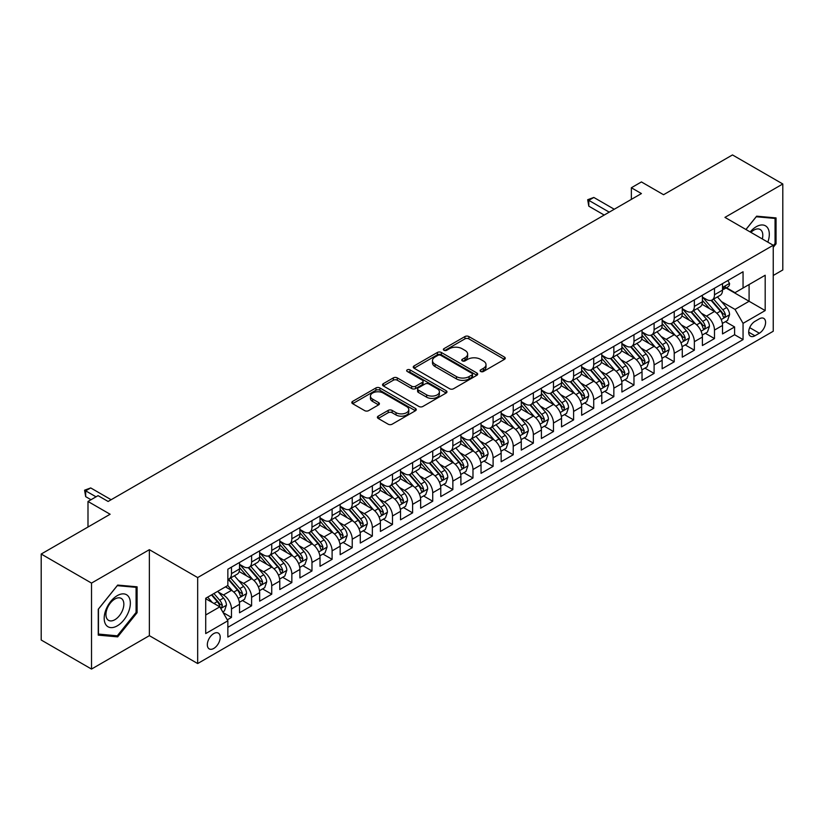 <?xml version="1.0" encoding="UTF-8"?>
<svg xmlns="http://www.w3.org/2000/svg" width="824" height="824" viewBox="0 0 824 824"><rect width="100%" height="100%" fill="white"/><g stroke="black" fill="none" stroke-linecap="round" stroke-linejoin="round"><path stroke-width="1.24" d="M480.68 371.48A1.957 1.133 0 0 0 483.451 371.48L504.432 359.367A2.791 1.617 0 0 0 505.256 358.224A2.791 1.617 0 0 0 504.432 357.08L468.877 336.553A2.791 1.617 0 0 0 464.932 336.553L443.94 348.676A1.957 1.133 0 0 0 443.363 349.469A1.957 1.133 0 0 0 443.94 350.272A1.957 1.133 0 0 0 446.701 350.272L449.42 348.707A8.94 5.16 0 0 1 462.068 348.707L465.024 350.416A8.94 5.16 0 0 1 467.641 354.062A8.94 5.16 0 0 1 465.024 357.709L462.316 359.285A1.957 1.133 0 0 0 461.739 360.078A1.957 1.133 0 0 0 462.316 360.881A1.957 1.133 0 0 0 465.076 360.881L467.795 359.305A8.94 5.16 0 0 1 480.433 359.305L483.4 361.015A8.94 5.16 0 0 1 486.016 364.672A8.94 5.16 0 0 1 483.4 368.318L480.68 369.883A1.957 1.133 0 0 0 480.114 370.687A1.957 1.133 0 0 0 480.68 371.48L480.68 369.883M213.766 648.447A9.105 5.263 120 0 0 219.72 640.423A9.105 5.263 120 0 0 218.329 633.12A9.105 5.263 120 0 0 213.766 633.574A9.105 5.263 120 0 0 207.823 641.597A9.105 5.263 120 0 0 209.214 648.9A9.105 5.263 120 0 0 213.766 648.447M378.206 416.161A2.791 1.617 0 0 0 377.392 417.304A2.791 1.617 0 0 0 378.206 418.438L388.186 424.206A2.791 1.617 0 0 0 392.131 424.206L415.44 410.743A2.791 1.617 0 0 0 416.264 409.6A2.791 1.617 0 0 0 415.44 408.467L379.885 387.939A2.791 1.617 0 0 0 375.94 387.939L352.631 401.391A2.791 1.617 0 0 0 351.807 402.534A2.791 1.617 0 0 0 352.631 403.678L364.682 410.63A2.791 1.617 0 0 0 368.627 410.63L378.607 404.872A2.791 1.617 0 0 0 379.421 403.729A2.791 1.617 0 0 0 378.607 402.586L372.633 399.135A7.478 4.316 0 0 1 370.44 396.087A7.478 4.316 0 0 1 375.054 392.1A7.478 4.316 0 0 1 383.201 393.038L406.603 406.551A7.478 4.316 0 0 1 408.797 409.6A7.478 4.316 0 0 1 404.182 413.586A7.478 4.316 0 0 1 396.035 412.659L392.131 410.404A2.791 1.617 0 0 0 388.186 410.404L378.206 416.161L378.206 418.438M773.242 275.474L782.8 269.963L782.8 183.979L732.485 154.933L663.557 194.722L641.422 181.939L631.359 187.748L641.422 193.568L108.119 501.466L98.056 495.657L87.993 501.466L87.993 527.03M91.516 583.093L91.516 669.067L149.371 635.664L149.371 549.68L91.516 583.093L41.2 554.037L110.128 514.248L87.993 501.466M149.371 549.68L197.667 577.572L773.242 245.264L773.242 331.248L197.667 663.547L197.667 577.572M782.8 183.979L724.945 217.382L773.242 245.264M449.616 388.732A2.791 1.617 0 0 0 453.571 388.732L476.88 375.27A2.791 1.617 0 0 0 477.693 374.137A2.791 1.617 0 0 0 476.88 372.994L441.324 352.466A2.791 1.617 0 0 0 437.369 352.466L414.06 365.928A2.791 1.617 0 0 0 413.246 367.061A2.791 1.617 0 0 0 414.06 368.204L449.616 388.732M408.024 371.902A1.957 1.133 0 0 1 410.012 372.18L410.012 369.863L446.165 390.731A2.791 1.617 0 0 1 446.979 391.874A2.791 1.617 0 0 1 446.165 393.007L422.856 406.469A2.791 1.617 0 0 1 418.901 406.469L383.345 385.941L393.316 380.224L393.316 377.897L383.345 383.654A2.791 1.617 0 0 0 382.532 384.798A2.791 1.617 0 0 0 383.345 385.941L383.345 383.654M393.316 380.224A2.791 1.617 0 0 1 397.271 380.224L397.271 377.897A2.791 1.617 0 0 0 393.316 377.897M397.271 377.897L411.691 386.219A2.791 1.617 0 0 0 415.646 386.219L422.259 382.408A2.791 1.617 0 0 0 423.083 381.265A2.791 1.617 0 0 0 422.259 380.122L407.252 371.459A1.957 1.133 0 0 1 406.675 370.656A1.957 1.133 0 0 1 407.88 369.616A1.957 1.133 0 0 1 410.012 369.863M91.516 669.067L41.2 640.021L41.2 554.037M227.3 619.833L231.482 617.423L223.129 612.603M218.381 592.085L223.428 595A11.382 6.571 60 0 1 231.482 608.946L239.527 604.291L239.527 612.778L251.608 605.805L242.452 600.521M238.507 580.467L243.554 583.382A11.382 6.571 60 0 1 251.608 597.318L259.653 592.672L259.653 601.159L271.735 594.186L262.578 588.903M258.623 568.848L263.68 571.763A11.382 6.571 60 0 1 271.735 585.699L279.779 581.054L279.779 589.541L291.851 582.568L282.694 577.284M278.749 557.22L283.806 560.145A11.382 6.571 60 0 1 291.851 574.081L299.905 569.436L299.905 577.923L311.977 570.95L302.82 565.666M298.875 545.601L303.932 548.526A11.382 6.571 60 0 1 311.977 562.462L320.031 557.817L320.031 566.304L332.103 559.331L322.946 554.047M319.001 533.983L324.059 536.908A11.382 6.571 60 0 1 332.103 550.844L340.158 546.199L340.158 554.686L352.229 547.713L343.072 542.419M339.127 522.365L344.174 525.29A11.382 6.571 60 0 1 352.229 539.226L360.284 534.58L360.284 543.057L372.355 536.094L363.199 530.8M359.254 510.746L364.301 513.661A11.382 6.571 60 0 1 372.355 527.607L380.4 522.962L380.4 531.439L392.482 524.476L383.325 519.182M379.38 499.128L384.427 502.043A11.382 6.571 60 0 1 392.482 515.989L400.526 511.344L400.526 519.82L412.608 512.858L403.451 507.563M399.506 487.509L404.553 490.424A11.382 6.571 60 0 1 412.608 504.37L420.652 499.725L420.652 508.202L432.724 501.229L423.567 495.945M419.622 475.891L424.679 478.806A11.382 6.571 60 0 1 432.724 492.752L440.778 488.107L440.778 496.584L452.85 489.611L443.693 484.327M439.748 464.273L444.806 467.187A11.382 6.571 60 0 1 452.85 481.134L460.904 476.488L460.904 484.965L472.976 477.992L463.819 472.708M459.874 452.654L464.932 455.569A11.382 6.571 60 0 1 472.976 469.515L481.031 464.87L481.031 473.347L493.102 466.374L483.946 461.09M480.001 441.036L485.058 443.951A11.382 6.571 60 0 1 493.102 457.897L501.157 453.252L501.157 461.728L513.228 454.755L504.072 449.471M500.127 429.417L505.174 432.332A11.382 6.571 60 0 1 513.228 446.278L521.273 441.633L521.273 450.11L533.355 443.137L524.198 437.853M520.253 417.799L525.3 420.714A11.382 6.571 60 0 1 533.355 434.66L541.399 430.015L541.399 438.492L553.481 431.519L544.324 426.235M540.379 406.181L545.426 409.095A11.382 6.571 60 0 1 553.481 423.042L561.525 418.386L561.525 426.873L573.607 419.9L564.45 414.616M560.495 394.562L565.552 397.477A11.382 6.571 60 0 1 573.607 411.423L581.651 406.768L581.651 415.255L593.723 408.282L584.566 402.998M580.621 382.944L585.679 385.859A11.382 6.571 60 0 1 593.723 399.805L601.778 395.149L601.778 403.636L613.849 396.663L604.692 391.379M600.748 371.325L605.805 374.24A11.382 6.571 60 0 1 613.849 388.186L621.904 383.531L621.904 392.018L633.975 385.045L624.819 379.761M620.874 359.707L625.931 362.622A11.382 6.571 60 0 1 633.975 376.558L642.03 371.912L642.03 380.4L654.101 373.427L644.945 368.143M641 348.078L646.047 351.003A11.382 6.571 60 0 1 654.101 364.939L662.156 360.294L662.156 368.781L674.228 361.808L665.071 356.524M661.126 336.46L666.173 339.385A11.382 6.571 60 0 1 674.228 353.321L682.272 348.676L682.272 357.163L694.354 350.19L685.197 344.906M681.252 324.841L686.299 327.767A11.382 6.571 60 0 1 694.354 341.702L702.398 337.057L702.398 345.544L714.48 338.571L714.48 330.084A11.382 6.571 -120 0 0 706.426 316.148L701.379 313.223M705.323 333.277L714.48 338.571M239.527 604.291A11.382 6.571 -120 0 0 231.482 590.355L225.446 586.863M259.653 592.672A11.382 6.571 -120 0 0 251.608 578.736L239.156 571.547M279.779 581.054A11.382 6.571 -120 0 0 271.735 567.118L259.282 559.929M299.905 569.436A11.382 6.571 -120 0 0 291.851 555.489L279.408 548.31M320.031 557.817A11.382 6.571 -120 0 0 311.977 543.871L299.534 536.692M340.158 546.199A11.382 6.571 -120 0 0 332.103 532.253L319.661 525.073M360.284 534.58A11.382 6.571 -120 0 0 352.229 520.634L339.787 513.455M380.4 522.962A11.382 6.571 -120 0 0 372.355 509.016L359.913 501.837M400.526 511.344A11.382 6.571 -120 0 0 392.482 497.397L380.029 490.218M420.652 499.725A11.382 6.571 -120 0 0 412.608 485.779L400.155 478.6M440.778 488.107A11.382 6.571 -120 0 0 432.724 474.161L420.281 466.971M460.904 476.488A11.382 6.571 -120 0 0 452.85 462.542L440.407 455.353M481.031 464.87A11.382 6.571 -120 0 0 472.976 450.924L460.534 443.734M501.157 453.252A11.382 6.571 -120 0 0 493.102 439.305L480.66 432.116M521.273 441.633A11.382 6.571 -120 0 0 513.228 427.687L500.786 420.498M541.399 430.015A11.382 6.571 -120 0 0 533.355 416.068L520.902 408.879M561.525 418.386A11.382 6.571 -120 0 0 553.481 404.45L541.028 397.261M581.651 406.768A11.382 6.571 -120 0 0 573.607 392.832L561.154 385.642M601.778 395.149A11.382 6.571 -120 0 0 593.723 381.213L581.281 374.024M621.904 383.531A11.382 6.571 -120 0 0 613.849 369.595L601.407 362.406M642.03 371.912A11.382 6.571 -120 0 0 633.975 357.977L621.533 350.787M662.156 360.294A11.382 6.571 -120 0 0 654.101 346.358L641.659 339.169M682.272 348.676A11.382 6.571 -120 0 0 674.228 334.729L661.785 327.55M702.398 337.057A11.382 6.571 -120 0 0 694.354 323.111L681.901 315.932M759.357 318.816L754.928 321.37A8.827 5.099 120 0 0 749.16 329.147A8.827 5.099 120 0 0 750.52 336.213A8.827 5.099 120 0 0 754.928 335.78L759.357 333.226A8.827 5.099 120 0 0 765.115 325.449A8.827 5.099 120 0 0 763.766 318.383A8.827 5.099 120 0 0 759.357 318.816M205.722 614.982L219.812 606.845L227.857 620.791L227.857 637.055L743.052 339.612L743.052 323.348L735.008 309.402L721.494 301.605M227.857 620.791L205.722 633.574L205.722 598.255L227.857 585.473L227.857 569.209L743.052 271.755L743.052 288.029L765.187 275.247L765.187 310.566L743.052 323.348M239.527 564.327L243.554 566.644A11.382 6.571 60 0 0 249.25 567.211L257.294 562.565A11.382 6.571 -120 0 0 259.653 557.354L259.653 550.844M259.653 552.708L263.68 555.026A11.382 6.571 60 0 0 269.376 555.592L277.42 550.947A11.382 6.571 -120 0 0 279.779 545.735L279.779 539.226M279.779 541.09L283.806 543.407A11.382 6.571 60 0 0 289.502 543.974L297.546 539.329A11.382 6.571 -120 0 0 299.905 534.117L299.905 527.607M299.905 529.471L303.932 531.789A11.382 6.571 60 0 0 309.618 532.356L317.673 527.71A11.382 6.571 -120 0 0 320.031 522.498L320.031 515.989M320.031 517.853L324.059 520.171A11.382 6.571 60 0 0 329.744 520.737L337.799 516.092A11.382 6.571 -120 0 0 340.158 510.88L340.158 504.37M340.158 506.235L344.174 508.552A11.382 6.571 60 0 0 349.87 509.119L357.925 504.473A11.382 6.571 -120 0 0 360.284 499.262L360.284 492.752M360.284 494.606L364.301 496.934A11.382 6.571 60 0 0 369.997 497.5L378.051 492.855A11.382 6.571 -120 0 0 380.4 487.643L380.4 481.134M380.4 482.988L384.427 485.315A11.382 6.571 60 0 0 390.123 485.882L398.167 481.237A11.382 6.571 -120 0 0 400.526 476.025L400.526 469.515M400.526 471.369L404.553 473.697A11.382 6.571 60 0 0 410.249 474.264L418.293 469.608A11.382 6.571 -120 0 0 420.652 464.406L420.652 457.897M420.652 459.751L424.679 462.079A11.382 6.571 60 0 0 430.375 462.645L438.419 457.989A11.382 6.571 -120 0 0 440.778 452.778L440.778 446.278M440.778 448.132L444.806 450.46A11.382 6.571 60 0 0 450.491 451.027L458.546 446.371A11.382 6.571 -120 0 0 460.904 441.159L460.904 434.66M460.904 436.514L464.932 438.842A11.382 6.571 60 0 0 470.617 439.408L478.672 434.753A11.382 6.571 -120 0 0 481.031 429.541L481.031 423.042M481.031 424.896L485.058 427.223A11.382 6.571 60 0 0 490.743 427.78L498.798 423.134A11.382 6.571 -120 0 0 501.157 417.923L501.157 411.423M501.157 413.277L505.174 415.605A11.382 6.571 60 0 0 510.87 416.161L518.924 411.516A11.382 6.571 -120 0 0 521.273 406.304L521.273 399.794M521.273 401.659L525.3 403.987A11.382 6.571 60 0 0 530.996 404.543L539.04 399.898A11.382 6.571 -120 0 0 541.399 394.686L541.399 388.176M541.399 390.04L545.426 392.368A11.382 6.571 60 0 0 551.122 392.924L559.166 388.279A11.382 6.571 -120 0 0 561.525 383.067L561.525 376.558M561.525 378.422L565.552 380.75A11.382 6.571 60 0 0 571.248 381.306L579.293 376.661A11.382 6.571 -120 0 0 581.651 371.449L581.651 364.939M581.651 366.804L585.679 369.121A11.382 6.571 60 0 0 591.375 369.688L599.419 365.042A11.382 6.571 -120 0 0 601.778 359.831L601.778 353.321M601.778 355.185L605.805 357.503A11.382 6.571 60 0 0 611.49 358.069L619.545 353.424A11.382 6.571 -120 0 0 621.904 348.212L621.904 341.702M621.904 343.567L625.931 345.884A11.382 6.571 60 0 0 631.617 346.451L639.671 341.806A11.382 6.571 -120 0 0 642.03 336.594L642.03 330.084M642.03 331.948L646.047 334.266A11.382 6.571 60 0 0 651.743 334.832L659.797 330.187A11.382 6.571 -120 0 0 662.156 324.975L662.156 318.466M662.156 320.33L666.173 322.648A11.382 6.571 60 0 0 671.869 323.214L679.924 318.569A11.382 6.571 -120 0 0 682.272 313.357L682.272 306.847M682.272 308.712L686.299 311.029A11.382 6.571 60 0 0 691.995 311.596L700.039 306.95A11.382 6.571 -120 0 0 702.398 301.738L702.398 295.229M227.857 627.301L734.596 334.729L734.596 326.953L722.524 333.926L722.524 325.439A11.382 6.571 -120 0 0 714.48 311.493L702.027 304.313M702.398 297.093L706.426 299.411A11.382 6.571 -120 0 0 712.121 299.977A11.382 6.571 -120 0 0 714.48 294.765L714.48 288.256M712.121 299.977L720.166 295.332A11.382 6.571 -120 0 0 722.524 290.12L722.524 283.611M231.482 567.108L231.482 573.617A11.382 6.571 60 0 1 229.124 578.829A11.382 6.571 60 0 1 227.857 579.293M229.124 578.829L237.168 574.184A11.382 6.571 -120 0 0 239.527 568.972L239.527 562.462M251.608 555.489L251.608 561.999A11.382 6.571 60 0 1 249.25 567.211M271.735 543.871L271.735 550.38A11.382 6.571 60 0 1 269.376 555.592M291.851 532.253L291.851 538.762A11.382 6.571 60 0 1 289.502 543.974M311.977 520.634L311.977 527.144A11.382 6.571 60 0 1 309.618 532.356M332.103 509.016L332.103 515.525A11.382 6.571 60 0 1 329.744 520.737M352.229 497.397L352.229 503.907A11.382 6.571 60 0 1 349.87 509.119M372.355 485.779L372.355 492.288A11.382 6.571 60 0 1 369.997 497.5M392.482 474.161L392.482 480.67A11.382 6.571 60 0 1 390.123 485.882M412.608 462.542L412.608 469.052A11.382 6.571 60 0 1 410.249 474.264M432.724 450.924L432.724 457.433A11.382 6.571 60 0 1 430.375 462.645M452.85 439.305L452.85 445.815A11.382 6.571 60 0 1 450.491 451.027M472.976 427.687L472.976 434.197A11.382 6.571 60 0 1 470.617 439.408M493.102 416.068L493.102 422.578A11.382 6.571 60 0 1 490.743 427.78M513.228 404.45L513.228 410.949A11.382 6.571 60 0 1 510.87 416.161M533.355 392.832L533.355 399.331A11.382 6.571 60 0 1 530.996 404.543M553.481 381.213L553.481 387.713A11.382 6.571 60 0 1 551.122 392.924M573.607 369.595L573.607 376.094A11.382 6.571 60 0 1 571.248 381.306M593.723 357.966L593.723 364.476A11.382 6.571 60 0 1 591.375 369.688M613.849 346.348L613.849 352.857A11.382 6.571 60 0 1 611.49 358.069M633.975 334.729L633.975 341.239A11.382 6.571 60 0 1 631.617 346.451M654.101 323.111L654.101 329.621A11.382 6.571 60 0 1 651.743 334.832M674.228 311.493L674.228 318.002A11.382 6.571 60 0 1 671.869 323.214M694.354 299.874L694.354 306.384A11.382 6.571 60 0 1 691.995 311.596M694.354 341.702L694.354 350.19M674.228 353.321L674.228 361.808M654.101 364.939L654.101 373.427M633.975 376.558L633.975 385.045M613.849 388.186L613.849 396.663M593.723 399.805L593.723 408.282M573.607 411.423L573.607 419.9M553.481 423.042L553.481 431.519M533.355 434.66L533.355 443.137M513.228 446.278L513.228 454.755M493.102 457.897L493.102 466.374M472.976 469.515L472.976 477.992M452.85 481.134L452.85 489.611M432.724 492.752L432.724 501.229M412.608 504.37L412.608 512.858M392.482 515.989L392.482 524.476M372.355 527.607L372.355 536.094M352.229 539.226L352.229 547.713M332.103 550.844L332.103 559.331M311.977 562.462L311.977 570.95M291.851 574.081L291.851 582.568M271.735 585.699L271.735 594.186M251.608 597.318L251.608 605.805M231.482 608.946L231.482 617.423M219.812 606.845L205.722 598.718M735.008 309.402L749.088 301.275L749.088 284.538L765.187 275.247M726.047 287.967L765.187 310.566M726.449 287.731L735.008 292.674L743.052 288.029M149.371 635.664L197.667 663.547M631.359 187.748L631.359 199.377M725.439 321.659L734.596 326.953M734.596 334.729L743.052 339.612M773.242 247.313L776.054 243.811L776.054 217.917L756.638 216.176L745.926 229.494M98.252 635.139L117.678 636.87L137.093 612.706L137.093 586.812L117.678 585.081L98.252 609.245L98.252 635.139M775.054 243.224L776.054 243.811M136.084 612.129L137.093 612.706M115.618 635.685L117.678 636.87M481.463 371.758L483.4 370.646A8.94 5.16 0 0 0 486.016 366.989L486.016 364.672M467.641 354.062L467.641 356.39A8.94 5.16 0 0 1 465.024 360.037L463.088 361.149M504.401 359.388L468.877 338.88A2.791 1.617 0 0 0 464.932 338.88L444.723 350.55M476.839 375.301L441.324 354.794A2.791 1.617 0 0 0 437.369 354.794L414.101 368.225M471.946 374.93A1.957 1.133 0 0 0 472.512 374.137A1.957 1.133 0 0 0 471.946 373.334L440.727 355.319A1.957 1.133 0 0 0 437.966 355.319L435.103 356.967A8.94 5.16 0 0 0 432.487 360.624A8.94 5.16 0 0 0 435.103 364.27L456.434 376.589A8.94 5.16 0 0 0 469.072 376.589L471.946 374.93L471.946 377.258A1.957 1.133 0 0 0 472.512 376.455L472.512 374.137M432.487 360.624L432.487 362.941A8.94 5.16 0 0 0 435.103 366.598L435.103 364.27M471.946 377.258L469.072 378.906A8.94 5.16 0 0 1 456.434 378.906L435.103 366.598M397.271 380.224L411.691 388.547A2.791 1.617 0 0 0 415.646 388.547L422.259 384.726A2.791 1.617 0 0 0 423.083 383.582L423.083 381.265M410.012 372.18L446.124 393.027M426.657 394.861A7.478 4.316 0 0 0 434.804 395.798A7.478 4.316 0 0 0 439.408 391.812A7.478 4.316 0 0 0 437.225 388.763L428.974 384.005A2.791 1.617 0 0 0 425.029 384.005L418.407 387.816A2.791 1.617 0 0 0 417.593 388.959A2.791 1.617 0 0 0 418.407 390.102L426.657 394.861L426.657 397.189A7.478 4.316 0 0 0 434.804 398.126A7.478 4.316 0 0 0 439.408 394.14L439.408 391.812M417.593 388.959L417.593 391.287A2.791 1.617 0 0 0 418.407 392.43L418.407 390.102M426.657 397.189L418.407 392.43M408.797 409.6L408.797 411.928A7.478 4.316 0 0 1 404.182 415.914A7.478 4.316 0 0 1 396.035 414.977L392.131 412.721A2.791 1.617 0 0 0 388.186 412.721L378.247 418.468M370.44 396.087L370.44 398.414A7.478 4.316 0 0 0 372.633 401.463L372.633 399.135M378.566 404.893L372.633 401.463M415.409 410.764L379.885 390.257A2.791 1.617 0 0 0 375.94 390.257L352.662 403.698M722.36 323.441L727.561 320.443L729.57 314.634A7.54 4.357 -120 0 0 726.634 307.548L717.436 296.908M715.592 312.234L704.685 299.606A21.774 12.566 -120 0 0 702.398 297.217M709.619 308.691L703.511 301.625A18.077 10.434 -120 0 0 702.398 300.41M711.091 300.389L720.392 311.153A7.54 4.357 60 0 1 723.081 316.344L723.626 317.24L724.646 317.096L725.501 314.953A7.54 4.357 -120 0 0 722.813 309.762L713.615 299.112M711.637 300.214L721.628 311.781A3.842 2.215 60 0 1 722.596 313.285L725.501 314.953M727.86 280.531L729.57 283.497A7.54 4.357 60 0 1 728.004 286.834L724.183 289.039A7.54 4.357 -120 0 0 725.501 287.298L725.336 286.628M609.224 212.149L588.799 200.356L593.826 197.451L614.251 209.245M722.782 289.389L722.813 289.389A7.54 4.357 -120 0 0 724.183 289.039M724.523 286.742L725.501 287.298C725.027 286.165 724.214 286.628 723.081 288.699A7.54 4.357 60 0 1 722.524 289.77M604.188 215.054L588.799 206.165L588.799 200.356L587.687 199.717L593.826 197.451M588.799 206.165L587.687 199.717M767.824 242.143A18.499 10.681 120 0 0 756.236 226.734A18.499 10.681 120 0 0 750.18 231.956M762.313 238.96A12.669 7.313 120 0 0 760.181 229.494A12.669 7.313 120 0 0 753.857 230.123A12.669 7.313 120 0 0 750.921 232.378M745.967 229.525L756.236 216.753L775.054 218.432L775.054 243.523L773.242 245.779M773.808 217.711L775.054 218.432M128.595 611.758A18.499 10.681 120 0 0 123.816 593.888A18.499 10.681 120 0 0 105.946 609.729A18.499 10.681 120 0 0 110.735 627.6A18.499 10.681 120 0 0 128.595 611.758M122.642 610.059A12.669 7.313 120 0 0 121.221 598.399A12.669 7.313 120 0 0 107.13 608.679A12.669 7.313 120 0 0 108.562 620.338A12.669 7.313 120 0 0 122.642 610.059M98.458 634.15L98.458 609.06L117.276 585.658L136.084 587.337L136.084 612.428L117.276 635.829L98.252 634.037M134.837 586.616L136.084 587.337M702.233 335.069L707.435 332.062L709.443 326.252A7.54 4.357 -120 0 0 706.508 319.166L697.31 308.526M695.466 323.853L684.569 311.225A21.774 12.566 -120 0 0 682.272 308.835M689.492 320.309L683.395 313.244A18.077 10.434 -120 0 0 682.272 312.028M690.965 312.008L700.266 322.771A7.54 4.357 60 0 1 702.954 327.973L703.511 328.858L704.53 328.714L705.375 326.572A7.54 4.357 -120 0 0 702.687 321.381L693.489 310.73M691.511 311.832L701.512 323.399A3.842 2.215 60 0 1 702.481 324.903L705.375 326.572M682.107 346.688L687.309 343.68L689.317 337.871A7.54 4.357 -120 0 0 686.382 330.784L677.184 320.145M675.34 335.471L664.443 322.843A21.774 12.566 -120 0 0 662.156 320.454M669.366 331.928L663.269 324.862A18.077 10.434 -120 0 0 662.156 323.647M670.839 323.626L680.14 334.389A7.54 4.357 60 0 1 682.828 339.591L683.384 340.477L684.404 340.333L685.249 338.19A7.54 4.357 -120 0 0 682.56 332.999L673.363 322.349M671.395 323.451L681.386 335.018A3.842 2.215 60 0 1 682.354 336.522L685.249 338.19M661.981 358.306L667.183 355.298L669.191 349.489A7.54 4.357 -120 0 0 666.256 342.413L657.058 331.763M655.224 347.089L644.317 334.462A21.774 12.566 -120 0 0 642.03 332.072M649.24 343.546L643.142 336.48A18.077 10.434 -120 0 0 642.03 335.265M650.723 335.244L660.014 346.008A7.54 4.357 60 0 1 662.712 351.209L663.258 352.095L664.278 351.951L665.123 349.809A7.54 4.357 -120 0 0 662.434 344.617L653.236 333.967M651.269 335.069L661.26 346.636A3.842 2.215 60 0 1 662.228 348.14L665.123 349.809M641.855 369.924L647.056 366.917L649.065 361.108A7.54 4.357 -120 0 0 646.129 354.032L636.942 343.381M635.098 358.708L624.19 346.08A21.774 12.566 -120 0 0 621.904 343.69M629.114 355.165L623.016 348.099A18.077 10.434 -120 0 0 621.904 346.894M630.597 346.863L639.898 357.626A7.54 4.357 60 0 1 642.586 362.828L643.132 363.714L644.152 363.58L644.996 361.427A7.54 4.357 -120 0 0 642.308 356.236L633.11 345.586M631.143 346.688L641.134 358.255A3.842 2.215 60 0 1 642.102 359.758L644.996 361.427M621.729 381.543L626.93 378.535L628.949 372.726A7.54 4.357 -120 0 0 626.003 365.65L616.816 355M614.972 370.326L604.064 357.698A21.774 12.566 -120 0 0 601.778 355.309M608.988 366.783L602.89 359.717A18.077 10.434 -120 0 0 601.778 358.512M610.471 358.481L619.772 369.245A7.54 4.357 60 0 1 622.46 374.446L623.006 375.342L624.026 375.198L624.87 373.045A7.54 4.357 -120 0 0 622.182 367.854L612.994 357.204M611.017 358.306L621.008 369.873A3.842 2.215 60 0 1 621.976 371.377L624.87 373.045M601.613 393.161L606.804 390.154L608.823 384.344A7.54 4.357 -120 0 0 605.887 377.268L596.689 366.618M594.846 381.945L583.938 369.317A21.774 12.566 -120 0 0 581.651 366.927M588.861 378.401L582.764 371.346A18.077 10.434 -120 0 0 581.651 370.131M590.345 370.1L599.645 380.863A7.54 4.357 60 0 1 602.334 386.065L602.88 386.961L603.899 386.817L604.744 384.664A7.54 4.357 -120 0 0 602.056 379.473L592.868 368.822M590.89 369.924L600.881 381.491A3.842 2.215 60 0 1 601.85 382.995L604.744 384.664M581.486 404.78L586.688 401.772L588.697 395.963A7.54 4.357 -120 0 0 585.761 388.887L576.563 378.237M574.719 393.563L563.812 380.935A21.774 12.566 -120 0 0 561.525 378.546M568.745 390.02L562.638 382.964A18.077 10.434 -120 0 0 561.525 381.749M570.218 381.718L579.519 392.482A7.54 4.357 60 0 1 582.207 397.683L582.753 398.579L583.773 398.435L584.628 396.282A7.54 4.357 -120 0 0 581.929 391.091L572.742 380.441M570.764 381.543L580.755 393.11A3.842 2.215 60 0 1 581.723 394.614L584.628 396.282M561.36 416.398L566.562 413.391L568.57 407.581A7.54 4.357 -120 0 0 565.635 400.505L556.437 389.855M554.593 405.181L543.696 392.554A21.774 12.566 -120 0 0 541.399 390.164M548.619 401.638L542.511 394.583A18.077 10.434 -120 0 0 541.399 393.367M550.092 393.336L559.393 404.1A7.54 4.357 60 0 1 562.081 409.301L562.627 410.197L563.647 410.053L564.502 407.911A7.54 4.357 -120 0 0 561.814 402.709L552.616 392.07M550.638 393.161L560.639 404.728A3.842 2.215 60 0 1 561.607 406.232L564.502 407.911M541.234 428.017L546.436 425.009L548.444 419.2A7.54 4.357 -120 0 0 545.509 412.124L536.311 401.473M534.467 416.8L523.57 404.172A21.774 12.566 -120 0 0 521.273 401.782M528.493 413.257L522.395 406.201A18.077 10.434 -120 0 0 521.273 404.986M529.966 404.955L539.267 415.729A7.54 4.357 60 0 1 541.955 420.92L542.511 421.816L543.531 421.672L544.376 419.529A7.54 4.357 -120 0 0 541.687 414.328L532.489 403.688M530.512 404.78L540.513 416.347A3.842 2.215 60 0 1 541.481 417.85L544.376 419.529M521.108 439.635L526.309 436.638L528.318 430.818A7.54 4.357 -120 0 0 525.382 423.742L516.184 413.092M514.351 428.418L503.443 415.801A21.774 12.566 -120 0 0 501.157 413.401M508.367 424.875L502.269 417.82A18.077 10.434 -120 0 0 501.157 416.604M509.84 416.573L519.141 427.347A7.54 4.357 60 0 1 521.829 432.538L522.385 433.434L523.405 433.29L524.249 431.148A7.54 4.357 -120 0 0 521.561 425.946L512.363 415.306M510.396 416.398L520.387 427.965A3.842 2.215 60 0 1 521.355 429.469L524.249 431.148M500.982 451.253L506.183 448.256L508.192 442.437A7.54 4.357 -120 0 0 505.256 435.36L496.069 424.71M494.225 440.037L483.317 427.419A21.774 12.566 -120 0 0 481.031 425.019M488.241 436.493L482.143 429.438A18.077 10.434 -120 0 0 481.031 428.223M489.724 428.192L499.025 438.965A7.54 4.357 60 0 1 501.713 444.157L502.259 445.053L503.279 444.909L504.123 442.766A7.54 4.357 -120 0 0 501.435 437.565L492.237 426.925M490.27 428.017L500.261 439.583A3.842 2.215 60 0 1 501.229 441.087L504.123 442.766M480.856 462.872L486.057 459.874L488.076 454.065A7.54 4.357 -120 0 0 485.13 446.979L475.942 436.329M474.099 451.655L463.191 439.038A21.774 12.566 -120 0 0 460.904 436.638M468.114 448.112L462.017 441.056A18.077 10.434 -120 0 0 460.904 439.841M469.598 439.81L478.899 450.584A7.54 4.357 60 0 1 481.587 455.775L482.133 456.671L483.152 456.527L483.997 454.385A7.54 4.357 -120 0 0 481.309 449.183L472.111 438.543M470.144 439.635L480.135 451.212A3.842 2.215 60 0 1 481.103 452.706L483.997 454.385M460.729 474.49L465.931 471.493L467.95 465.684A7.54 4.357 -120 0 0 465.014 458.597L455.816 447.947M453.973 463.273L443.065 450.656A21.774 12.566 -120 0 0 440.778 448.256M447.988 459.741L441.891 452.675A18.077 10.434 -120 0 0 440.778 451.459M449.471 451.428L458.772 462.202A7.54 4.357 60 0 1 461.461 467.393L462.007 468.289L463.026 468.145L463.871 466.003A7.54 4.357 -120 0 0 461.183 460.801L451.995 450.162M450.017 451.253L460.008 462.831A3.842 2.215 60 0 1 460.977 464.324L463.871 466.003M440.613 486.108L445.805 483.111L447.823 477.302A7.54 4.357 -120 0 0 444.888 470.216L435.69 459.576M433.846 474.902L422.939 462.274A21.774 12.566 -120 0 0 420.652 459.874M427.862 471.359L421.764 464.293A18.077 10.434 -120 0 0 420.652 463.078M429.345 463.047L438.646 473.821A7.54 4.357 60 0 1 441.334 479.012L441.88 479.908L442.9 479.764L443.745 477.621A7.54 4.357 -120 0 0 441.056 472.42L431.869 461.78M429.891 462.872L439.882 474.449A3.842 2.215 60 0 1 440.85 475.953L443.745 477.621M420.487 497.727L425.689 494.73L427.697 488.92A7.54 4.357 -120 0 0 424.762 481.834L415.564 471.194M413.72 486.521L402.812 473.893A21.774 12.566 -120 0 0 400.526 471.493M407.746 482.977L401.638 475.912A18.077 10.434 -120 0 0 400.526 474.696M409.219 474.665L418.52 485.439A7.54 4.357 60 0 1 421.208 490.63L421.754 491.526L422.774 491.382L423.629 489.24A7.54 4.357 -120 0 0 420.94 484.038L411.743 473.398M409.765 474.49L419.756 486.067A3.842 2.215 60 0 1 420.724 487.571L423.629 489.24M400.361 509.345L405.562 506.348L407.571 500.539A7.54 4.357 -120 0 0 404.636 493.452L395.438 482.812M393.594 498.139L382.697 485.511A21.774 12.566 -120 0 0 380.4 483.111M387.62 494.596L381.522 487.53A18.077 10.434 -120 0 0 380.4 486.315M389.093 486.284L398.394 497.057A7.54 4.357 60 0 1 401.082 502.249L401.638 503.145L402.648 503.001L403.502 500.858A7.54 4.357 -120 0 0 400.814 495.667L391.616 485.017M389.639 486.108L399.64 497.686A3.842 2.215 60 0 1 400.608 499.19L403.502 500.858M380.235 520.964L385.436 517.966L387.445 512.157A7.54 4.357 -120 0 0 384.509 505.071L375.311 494.431M373.468 509.757L362.57 497.13A21.774 12.566 -120 0 0 360.284 494.74M367.494 506.214L361.396 499.148A18.077 10.434 -120 0 0 360.284 497.933M368.967 497.912L378.267 508.676A7.54 4.357 60 0 1 380.956 513.867L381.512 514.763L382.532 514.619L383.376 512.476A7.54 4.357 -120 0 0 380.688 507.285L371.49 496.635M369.523 497.727L379.514 509.304A3.842 2.215 60 0 1 380.482 510.808L383.376 512.476M360.109 532.582L365.31 529.585L367.319 523.776A7.54 4.357 -120 0 0 364.383 516.689L355.185 506.049M353.352 521.376L342.444 508.748A21.774 12.566 -120 0 0 340.158 506.358M347.368 517.832L341.27 510.767A18.077 10.434 -120 0 0 340.158 509.551M348.851 509.531L358.141 520.294A7.54 4.357 60 0 1 360.84 525.485L361.386 526.382L362.406 526.237L363.25 524.095A7.54 4.357 -120 0 0 360.562 518.904L351.364 508.253M349.397 509.356L359.388 520.923A3.842 2.215 60 0 1 360.356 522.426L363.25 524.095M339.982 544.201L345.184 541.203L347.192 535.394A7.54 4.357 -120 0 0 344.257 528.308L335.069 517.668M333.226 532.994L322.318 520.366A21.774 12.566 -120 0 0 320.031 517.977M327.241 529.451L321.144 522.385A18.077 10.434 -120 0 0 320.031 521.17M328.724 521.149L338.025 531.913A7.54 4.357 60 0 1 340.714 537.114L341.26 538L342.279 537.856L343.124 535.713A7.54 4.357 -120 0 0 340.436 530.522L331.238 519.872M329.27 520.974L339.261 532.541A3.842 2.215 60 0 1 340.23 534.045L343.124 535.713M319.856 555.829L325.058 552.822L327.077 547.012A7.54 4.357 -120 0 0 324.131 539.926L314.943 529.286M313.099 544.613L302.192 531.985A21.774 12.566 -120 0 0 299.905 529.595M307.115 541.069L301.017 534.004A18.077 10.434 -120 0 0 299.905 532.788M308.598 532.768L317.899 543.531A7.54 4.357 60 0 1 320.588 548.732L321.133 549.618L322.153 549.474L322.998 547.332A7.54 4.357 -120 0 0 320.309 542.141L311.112 531.49M309.144 532.592L319.135 544.159A3.842 2.215 60 0 1 320.103 545.663L322.998 547.332M299.74 567.448L304.932 564.44L306.95 558.631A7.54 4.357 -120 0 0 304.015 551.544L294.817 540.904M292.973 556.231L282.066 543.603A21.774 12.566 -120 0 0 279.779 541.214M286.989 552.688L280.891 545.622A18.077 10.434 -120 0 0 279.779 544.406M288.472 544.386L297.773 555.149A7.54 4.357 60 0 1 300.461 560.351L301.007 561.237L302.027 561.092L302.872 558.95A7.54 4.357 -120 0 0 300.183 553.759L290.996 543.109M289.018 544.211L299.009 555.778A3.842 2.215 60 0 1 299.977 557.281L302.872 558.95M279.614 579.066L284.816 576.058L286.824 570.249A7.54 4.357 -120 0 0 283.889 563.173L274.691 552.523M272.847 567.849L261.939 555.221A21.774 12.566 -120 0 0 259.653 552.832M266.873 564.306L260.765 557.24A18.077 10.434 -120 0 0 259.653 556.035M268.346 556.004L277.647 566.768A7.54 4.357 60 0 1 280.335 571.969L280.881 572.855L281.901 572.721L282.756 570.569A7.54 4.357 -120 0 0 280.057 565.377L270.869 554.727M268.892 555.829L278.883 567.396A3.842 2.215 60 0 1 279.851 568.9L282.756 570.569M259.488 590.684L264.689 587.677L266.698 581.868A7.54 4.357 -120 0 0 263.762 574.791L254.565 564.141M252.721 579.468L241.823 566.84A21.774 12.566 -120 0 0 239.527 564.45M246.747 575.924L240.639 568.859A18.077 10.434 -120 0 0 239.527 567.654M248.22 567.623L257.521 578.386A7.54 4.357 60 0 1 260.209 583.588L260.755 584.484L261.774 584.34L262.629 582.187A7.54 4.357 -120 0 0 259.941 576.996L250.743 566.346M248.766 567.448L258.767 579.014A3.842 2.215 60 0 1 259.735 580.518L262.629 582.187M239.362 602.303L244.563 599.295L246.572 593.486A7.54 4.357 -120 0 0 243.636 586.41L234.438 575.76M232.595 591.086L227.785 585.514M226.621 587.543L225.838 586.636M228.094 579.241L237.394 590.005A7.54 4.357 60 0 1 240.083 595.206L240.639 596.102L241.659 595.958L242.503 593.805A7.54 4.357 -120 0 0 239.815 588.614L230.617 577.964M228.639 579.066L238.641 590.633A3.842 2.215 60 0 1 239.609 592.137L242.503 593.805M222.727 611.902L224.437 610.914L226.446 605.104A7.54 4.357 -120 0 0 223.51 598.028L217.721 591.323M212.314 602.529L207.658 597.132M206.494 599.161L205.722 598.265M211.48 594.928L217.268 601.623A7.54 4.357 60 0 1 219.957 606.824L220.513 607.721L221.532 607.576L222.377 605.424A7.54 4.357 -120 0 0 219.689 600.232L213.9 593.527M211.953 594.66L218.514 602.251A3.842 2.215 60 0 1 219.483 603.755L222.377 605.424M96.037 496.821L85.675 490.836L90.712 487.932L111.137 499.725M91.011 499.725L85.675 496.645L85.675 490.836L84.573 490.198L90.712 487.932M85.675 496.645L84.573 490.198M223.428 595L231.482 590.355M243.554 583.382L251.608 578.736M263.68 571.763L271.735 567.118M283.806 560.145L291.851 555.489M303.932 548.526L311.977 543.871M324.059 536.908L332.103 532.253M344.174 525.29L352.229 520.634M364.301 513.661L372.355 509.016M384.427 502.043L392.482 497.397M404.553 490.424L412.608 485.779M424.679 478.806L432.724 474.161M444.806 467.187L452.85 462.542M464.932 455.569L472.976 450.924M485.058 443.951L493.102 439.305M505.174 432.332L513.228 427.687M525.3 420.714L533.355 416.068M545.426 409.095L553.481 404.45M565.552 397.477L573.607 392.832M585.679 385.859L593.723 381.213M605.805 374.24L613.849 369.595M625.931 362.622L633.975 357.977M646.047 351.003L654.101 346.358M666.173 339.385L674.228 334.729M686.299 327.767L694.354 323.111M706.426 316.148L714.48 311.493M714.48 294.765L722.524 290.12M231.482 573.617L239.527 568.972M251.608 561.999L259.653 557.354M271.735 550.38L279.779 545.735M291.851 538.762L299.905 534.117M311.977 527.144L320.031 522.498M332.103 515.525L340.158 510.88M352.229 503.907L360.284 499.262M372.355 492.288L380.4 487.643M392.482 480.67L400.526 476.025M412.608 469.052L420.652 464.406M432.724 457.433L440.778 452.778M452.85 445.815L460.904 441.159M472.976 434.197L481.031 429.541M493.102 422.578L501.157 417.923M513.228 410.949L521.273 406.304M533.355 399.331L541.399 394.686M553.481 387.713L561.525 383.067M573.607 376.094L581.651 371.449M593.723 364.476L601.778 359.831M613.849 352.857L621.904 348.212M633.975 341.239L642.03 336.594M654.101 329.621L662.156 324.975M674.228 318.002L682.272 313.357M694.354 306.384L702.398 301.738M714.48 330.084L722.524 325.439M749.706 327.653L759.357 333.226M748.686 332.175L754.928 335.78M483.4 370.646L483.4 368.318M462.316 360.881L462.316 359.285M465.024 360.037L465.024 357.709M443.94 350.272L443.94 348.676M464.932 338.88L464.932 336.553M468.877 338.88L468.877 336.553M504.432 359.367L504.432 357.08M414.06 368.204L414.06 365.928M437.369 354.794L437.369 352.466M441.324 354.794L441.324 352.466M476.88 375.27L476.88 372.994M456.434 378.906L456.434 376.589M469.072 378.906L469.072 376.589M411.691 388.547L411.691 386.219M415.646 388.547L415.646 386.219M422.259 384.726L422.259 382.408M446.165 393.007L446.165 390.731M388.186 412.721L388.186 410.404M392.131 412.721L392.131 410.404M396.035 414.977L396.035 412.659M378.607 404.872L378.607 402.586M352.631 403.678L352.631 401.391M375.94 390.257L375.94 387.939M379.885 390.257L379.885 387.939M415.44 410.743L415.44 408.467M721.206 319.578L729.518 314.778M704.685 299.606L705.725 299.009M722.813 309.762L726.634 307.548M716.798 313.233L720.392 311.153M729.518 283.404L722.524 287.442M701.08 331.197L709.392 326.397M684.569 311.225L685.599 310.627M702.687 321.381L706.508 319.166M696.671 324.852L700.266 322.771M680.954 342.815L689.266 338.015M664.443 322.843L665.473 322.246M682.56 332.999L686.382 330.784M676.545 336.47L680.14 334.389M660.827 354.433L669.15 349.633M644.317 334.462L645.357 333.864M662.434 344.617L666.256 342.413M656.419 348.089L660.014 346.008M640.712 366.052L649.024 361.252M624.19 346.08L625.231 345.483M642.308 356.236L646.129 354.032M636.293 359.707L639.898 357.626M620.585 377.67L628.897 372.87M604.064 357.698L605.104 357.101M622.182 367.854L626.003 365.65M616.177 371.325L619.772 369.245M600.459 389.288L608.771 384.489M583.938 369.317L584.978 368.719M602.056 379.473L605.887 377.268M596.051 382.944L599.645 380.863M580.333 400.907L588.645 396.107M563.812 380.935L564.852 380.338M581.929 391.091L585.761 388.887M575.924 394.562L579.519 392.482M560.207 412.525L568.519 407.726M543.696 392.554L544.726 391.956M561.814 402.709L565.635 400.505M555.798 406.181L559.393 404.1M540.081 424.144L548.393 419.354M523.57 404.172L524.6 403.575M541.687 414.328L545.509 412.124M535.672 417.799L539.267 415.729M519.954 435.772L528.266 430.973M503.443 415.801L504.473 415.193M521.561 425.946L525.382 423.742M515.546 429.417L519.141 427.347M499.838 447.391L508.151 442.591M483.317 427.419L484.358 426.822M501.435 437.565L505.256 435.36M495.42 441.036L499.025 438.965M479.712 459.009L488.024 454.209M463.191 439.038L464.231 438.44M481.309 449.183L485.13 446.979M475.293 452.654L478.899 450.584M459.586 470.628L467.898 465.828M443.065 450.656L444.105 450.058M461.183 460.801L465.014 458.597M455.178 464.273L458.772 462.202M439.46 482.246L447.772 477.446M422.939 462.274L423.979 461.677M441.056 472.42L444.888 470.216M435.051 475.891L438.646 473.821M419.334 493.864L427.646 489.065M402.812 473.893L403.853 473.295M420.94 484.038L424.762 481.834M414.925 487.509L418.52 485.439M399.207 505.483L407.519 500.683M382.697 485.511L383.727 484.914M400.814 495.667L404.636 493.452M394.799 499.138L398.394 497.057M379.081 517.101L387.393 512.301M362.57 497.13L363.6 496.532M380.688 507.285L384.509 505.071M374.673 510.756L378.267 508.676M358.955 528.72L367.277 523.92M342.444 508.748L343.484 508.151M360.562 518.904L364.383 516.689M354.547 522.375L358.141 520.294M338.839 540.338L347.151 535.538M322.318 520.366L323.358 519.769M340.436 530.522L344.257 528.308M334.42 533.993L338.025 531.913M318.713 551.956L327.025 547.157M302.192 531.985L303.232 531.387M320.309 542.141L324.131 539.926M314.304 545.612L317.899 543.531M298.587 563.575L306.899 558.775M282.066 543.603L283.106 543.006M300.183 553.759L304.015 551.544M294.178 557.23L297.773 555.149M278.461 575.193L286.773 570.393M261.939 555.221L262.98 554.624M280.057 565.377L283.889 563.173M274.052 568.848L277.647 566.768M258.334 586.812L266.646 582.012M241.823 566.84L242.853 566.243M259.941 576.996L263.762 574.791M253.926 580.467L257.521 578.386M238.208 598.43L246.52 593.63M239.815 588.614L243.636 586.41M233.8 592.085L237.394 590.005M220.76 608.503L226.394 605.249M219.689 600.232L223.51 598.028M214.013 603.508L217.268 601.623"/></g></svg>
